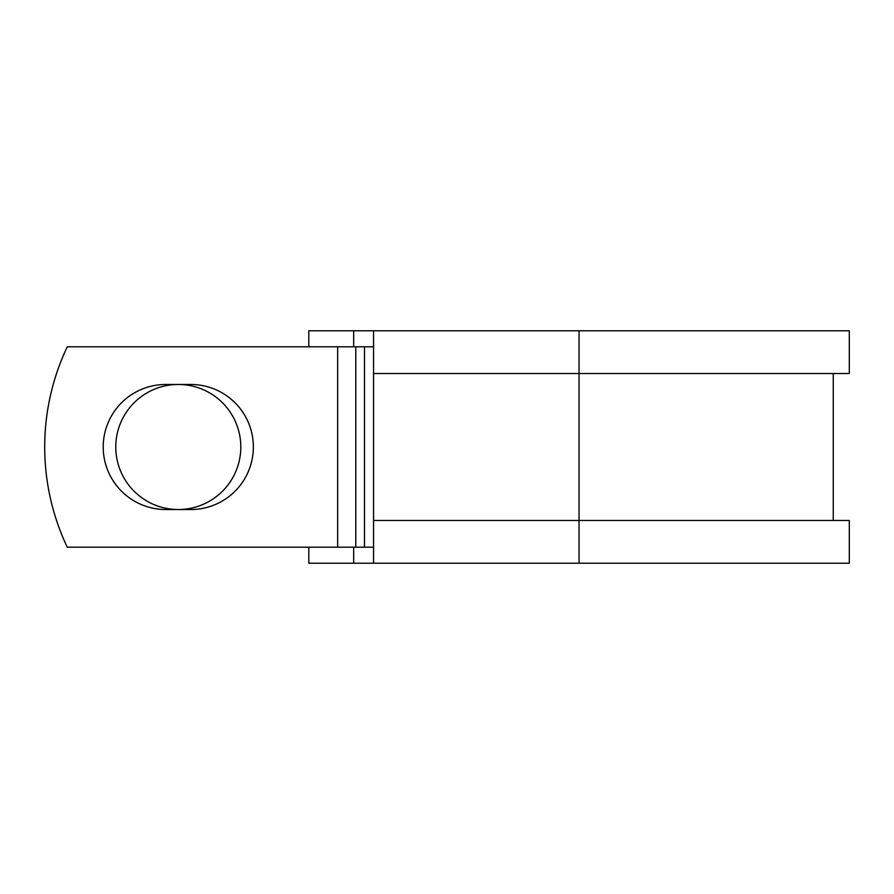 <?xml version="1.0" encoding="UTF-8"?>
<svg xmlns="http://www.w3.org/2000/svg" width="894" height="894" viewBox="0 0 894 894"><rect width="100%" height="100%" fill="white"/><g stroke="black" fill="none" stroke-linecap="round" stroke-linejoin="round"><path stroke-width="1.34" d="M103.212 447A62.524 62.524 0 0 0 165.725 509.524L190.847 509.524A62.524 62.524 0 0 0 253.36 447A62.524 62.524 0 0 0 190.847 384.476L165.725 384.476A62.524 62.524 0 0 0 103.212 447M115.773 447A62.524 62.524 0 0 1 178.286 384.476A62.524 62.524 0 0 1 240.81 447A62.524 62.524 0 0 1 178.286 509.524A62.524 62.524 0 0 1 115.773 447M337.664 346.805L67.262 346.805A233.781 233.781 0 0 0 67.262 547.195L337.664 547.195L337.664 346.805L373.558 346.805M373.558 547.195L337.664 547.195M353.689 547.195L353.689 563.22L308.799 563.22L308.799 547.195M579.055 563.22L373.558 563.22L373.558 520.476L849.3 520.476L849.3 563.22L579.055 563.22L579.055 330.78L353.689 330.78L353.689 346.805M308.799 346.805L308.799 330.78L353.689 330.78M373.558 563.22L353.689 563.22M373.558 520.476L373.558 373.524L849.3 373.524L849.3 330.78L579.055 330.78M373.558 373.524L373.558 330.78M364.484 547.195L364.484 346.805M355.79 547.195L355.79 346.805M833.264 520.476L833.264 373.524"/></g></svg>
